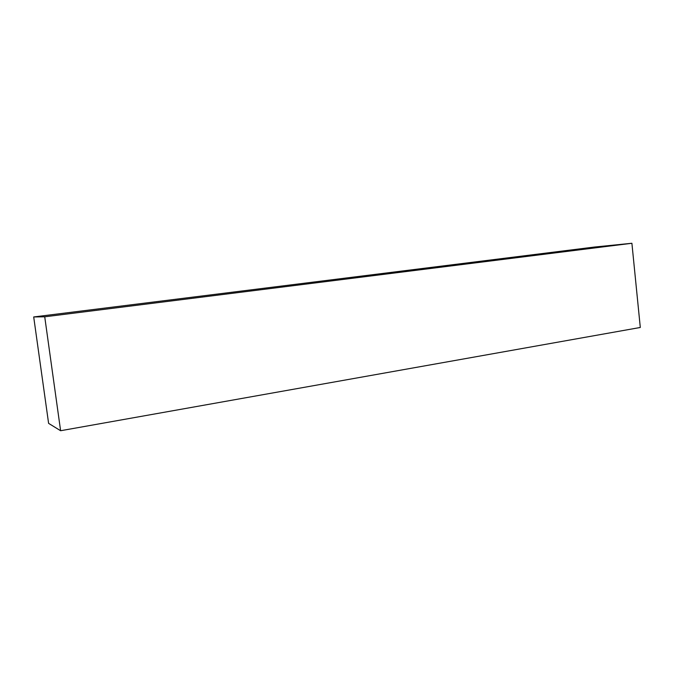 <?xml version="1.0" encoding="UTF-8"?>
<svg xmlns="http://www.w3.org/2000/svg" width="674" height="674" viewBox="0 0 674 674"><rect width="100%" height="100%" fill="white"/><g stroke="black" fill="none" stroke-linecap="round" stroke-linejoin="round"><path stroke-width="1.01" d="M33.7 316.957L594.485 247.038L631.9 243.272L640.3 327.471L60.609 430.728L48.604 423.365L33.7 316.957L44.728 316.797L631.9 243.272M60.609 430.728L44.728 316.797"/></g></svg>
